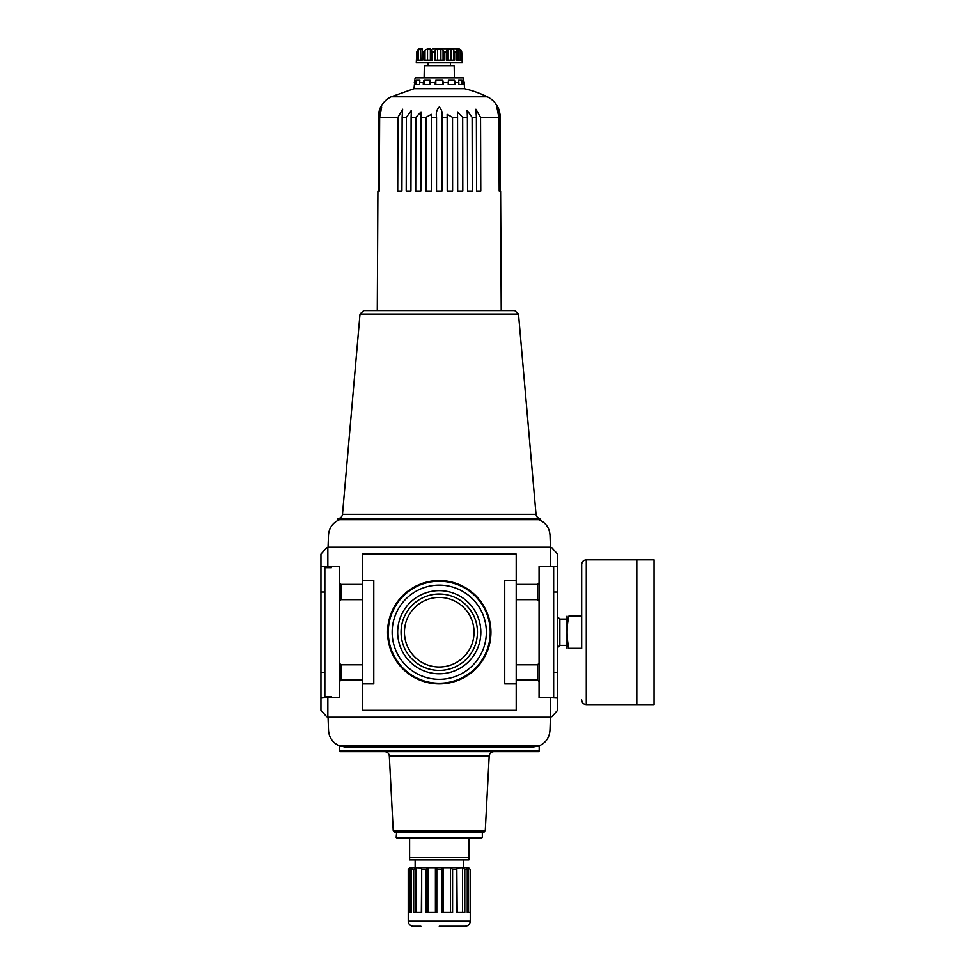 <?xml version="1.0" encoding="UTF-8"?>
<svg xmlns="http://www.w3.org/2000/svg" width="975" height="975" viewBox="0 0 975 975"><rect width="100%" height="100%" fill="white"/><g stroke="black" fill="none" stroke-linecap="round" stroke-linejoin="round"><path stroke-width="1.46" d="M550.436 717.21L549.973 730.446C549.376 737.807 545.695 742.962 538.943 745.924L537.908 746.289M468.89 857.561L409.622 857.561L409.622 859.865L468.89 859.865L468.89 837.805L396.654 837.805L468.89 837.805M409.622 857.561L409.622 837.805M518.505 314.06L360.019 314.06L363.76 310.623L514.751 310.623L518.505 314.06L536.018 514.312C536.469 516.896 537.993 518.286 540.601 518.517L540.601 520.382M360.019 314.06L342.493 514.312C342.054 516.896 340.531 518.298 337.923 518.517L345.723 518.517L339.532 519.663C332.78 522.624 329.099 527.78 328.502 535.141L328.075 547.231M538.505 519.48L532.801 518.517C543.185 520.613 543.185 520.613 532.801 518.517L540.601 518.517M550.436 547.231L550.022 535.141C549.425 527.78 545.744 522.624 538.98 519.663L534.495 518.59M532.801 518.517L345.723 518.517M538.98 519.663L339.532 519.663M339.58 745.924L345.759 747.069L532.764 747.069C541.308 745.668 541.308 745.668 532.764 747.069L538.943 745.924L339.58 745.924C332.816 742.962 329.148 737.807 328.538 730.446L328.075 717.21M345.759 747.069L344.065 746.996M340.019 751.664L538.492 751.664L539.187 750.982L339.337 750.982L340.019 751.664M393.254 830.919L485.258 830.919L484.051 832.065L394.461 832.065L393.254 830.919L389.33 756.027C388.952 753.358 387.428 751.908 384.747 751.664L450.742 751.664M439.262 926.25L465.221 926.25C468.293 925.945 469.974 924.263 470.267 921.192L408.245 921.192L408.245 869.395L409.975 867.677L468.548 867.677L470.267 869.395L470.267 921.192M420.883 926.25L413.534 926.25L420.883 926.25M468.414 912.466L468.414 867.677L470.169 869.395L470.169 912.466L467.257 912.466L467.257 869.395L466.306 867.689M462.589 912.466L462.589 867.677L464.807 869.395L467.257 869.395M456.836 912.466L456.836 869.395L457.165 912.466L464.807 912.466L464.807 869.395M435.423 912.466L435.423 867.677L436.812 869.395L441.712 869.395L441.699 868.652M436.824 868.652L436.812 912.466L425.929 912.466L425.929 869.395L428.013 867.677L435.423 867.677M452.595 869.395L452.595 912.466L441.712 912.466L441.712 869.395L443.101 867.677L450.511 867.677L452.595 869.395L456.836 869.395M456.532 867.86L462.589 867.677M468.414 867.677L466.428 867.787M412.096 867.787L411.267 869.395L411.267 912.466L408.342 912.466L408.342 869.395L410.109 867.677L412.218 867.689M421.688 912.466L421.688 869.395L421.358 912.466L413.717 912.466L413.717 869.395L415.935 867.677L421.992 867.86M415.143 859.865L415.143 867.677L463.381 867.677L463.381 859.865M539.065 582.831L539.065 566.524L553.654 566.755L553.654 697.454L539.065 697.686L539.065 582.831L537.518 584.378L516.214 584.378L516.214 599.649L537.518 599.649L537.518 584.378M324.858 696.54L331.415 696.54L331.415 697.686L339.446 697.686L324.858 697.686L324.858 567.669L331.415 567.669L331.415 566.524L339.446 566.524L320.958 566.402L320.958 710.324L326.698 716.747L327.856 716.747M324.858 567.669L324.858 566.524M539.065 566.524L550.668 566.524L550.668 547.231L327.856 547.231L327.856 566.524M327.856 697.686L327.856 717.21L550.668 717.21L550.668 697.686L539.065 697.686M327.856 547.682L326.698 547.682L320.958 554.117L320.958 566.402M550.668 716.747L551.813 716.747L557.566 710.324L557.566 698.027L550.668 697.686M553.654 566.755L557.566 566.402L557.566 554.117L551.813 547.682L550.668 547.682M413.303 926.25C410.231 925.945 408.549 924.263 408.245 921.192M396.654 837.805L481.869 837.805M396.654 832.065L396.191 837.354M324.858 697.686L320.958 698.027M557.566 566.402L557.566 698.027M550.668 566.524L553.654 566.524M537.518 664.779L516.214 664.779L516.214 680.05L537.518 680.05L537.518 664.779L539.065 663.232M516.214 584.378L516.214 554.117L362.31 554.117L362.31 584.378L341.006 584.378L341.006 599.649L339.446 601.209L339.446 566.524M362.31 584.378L362.31 599.649L341.006 599.649M362.31 599.649L362.31 664.779L341.006 664.779L341.006 680.05L339.446 681.61L339.446 601.209M362.31 664.779L362.31 680.05L341.006 680.05M362.31 680.05L362.31 710.324L516.214 710.324L516.214 680.05M516.214 664.779L516.214 599.649M387.575 632.214A51.687 51.687 0 0 0 465.099 676.979A51.687 51.687 0 0 0 465.099 587.462A51.687 51.687 0 0 0 387.575 632.214A51.687 51.687 0 0 0 465.099 676.979A51.687 51.687 0 0 0 465.099 587.462A51.687 51.687 0 0 0 387.575 632.214M404.467 632.214A34.795 34.795 0 0 0 456.653 662.354A34.795 34.795 0 0 0 456.653 602.087A34.795 34.795 0 0 0 404.467 632.214M401.066 632.214A38.183 38.183 0 0 0 458.36 665.291A38.183 38.183 0 0 0 458.36 599.15A38.183 38.183 0 0 0 401.066 632.214M397.678 632.214A41.584 41.584 0 0 0 460.054 668.228A41.584 41.584 0 0 0 460.054 596.212A41.584 41.584 0 0 0 397.678 632.214M392.169 632.214A47.093 47.093 0 0 0 462.808 673.006A47.093 47.093 0 0 0 462.808 591.435A47.093 47.093 0 0 0 392.169 632.214M339.446 697.686L339.446 681.61M516.214 683.902L504.733 683.902L504.733 580.539L516.214 580.539M362.31 580.539L373.791 580.539L373.791 683.902L362.31 683.902M341.006 664.779L339.446 663.232M341.006 584.378L339.446 582.831M539.065 681.61L537.518 680.05M539.065 601.209L537.518 599.649M566.755 645.365L559.857 645.365L559.857 619.076L566.755 619.076M568.815 616.139C566.499 616.139 566.499 616.139 568.815 616.139C566.499 626.84 566.499 637.565 568.815 648.302C566.499 648.302 566.499 648.302 568.815 648.302L581.685 648.302L581.685 564.452L581.685 616.139L568.815 616.139M567.023 648.302L567.023 616.139M581.685 616.139L581.685 648.302M557.566 647.327L557.566 617.102M586.28 559.857L586.28 704.584L636.773 704.584L636.773 559.857L654.042 559.857L654.042 704.584L636.809 704.584L636.809 559.857L586.28 559.857C583.489 560.125 581.953 561.661 581.685 564.452M432.595 48.75L458.786 48.75L432.595 48.75M406.404 118.694L406.222 191.197L410.95 191.197L411.121 117.414L415.837 117.414L415.716 191.197L420.847 191.197L420.956 117.414L425.99 117.414L425.917 191.197L431.303 191.197L431.352 117.414L436.544 117.414L436.532 191.197L441.992 191.197L441.98 117.414L447.172 117.414L447.22 191.197L452.607 191.197L452.534 117.414L457.567 117.414L457.677 191.197L462.808 191.197L462.686 117.414L462.759 156.11M397.958 118.694L397.727 191.197L401.919 191.197L402.139 117.414L406.404 117.414L411.365 110.443L411.121 117.414M379.312 191.197L378.373 191.197L379.312 191.197L379.653 117.414L397.971 117.414L402.614 109.31L402.139 117.414M378.263 117.414C378.507 113.039 379.336 109.578 380.725 107.043C379.324 109.602 378.507 113.063 378.263 117.414L378.373 191.197M377.91 191.197L377.288 310.623M397.727 191.197L397.849 152.1M406.222 191.197L406.307 152.502M415.716 191.197L415.777 152.502M457.567 117.414L457.482 111.979L462.686 117.414L467.403 117.414L467.573 191.197L472.302 191.197L472.119 117.414L472.217 156.11M467.403 117.414L467.159 110.443L472.119 117.414L476.385 117.414L476.604 191.197L480.785 191.197L480.553 117.414L480.687 156.512M500.614 191.197L501.235 310.623M500.151 191.197L499.2 191.197L500.151 191.197L500.26 117.414C500.004 113.039 499.188 109.578 497.786 107.043C499.188 109.602 500.017 113.063 500.26 117.414M476.385 117.414L475.91 109.31L480.553 117.414L498.859 117.414L499.2 191.197M457.933 60.231L457.933 48.945L460.176 50.139L461.114 52.199L461.114 60.231L456.312 60.231L456.373 50.139L456.495 60.231M436.544 117.414C435.801 113.039 436.715 109.578 439.262 107.043C441.809 109.602 442.723 113.063 441.98 117.414M447.172 117.414L447.159 114.392L452.534 117.414M499.809 117.414C499.7 113.063 498.725 109.602 496.909 107.043L498.859 117.414L496.86 107.128M380.725 107.043C383.102 102.521 386.575 99.121 391.146 96.854L487.378 96.854C491.948 99.121 495.422 102.521 497.786 107.043L498.079 107.64M499.492 111.613L500.102 114.806M378.263 116.817L378.458 114.453M378.714 117.414C378.836 113.039 379.799 109.578 381.615 107.043L379.653 117.414L381.664 107.128M415.837 117.414L421.042 111.979L420.956 117.414M425.99 117.414L431.352 114.392L431.352 117.414M424.113 77.927L424.332 65.752L454.192 65.752L454.399 77.927M391.146 96.854L413.997 88.737L464.527 88.737A110.26 110.26 0 0 1 487.378 96.854M435.459 60.231L435.459 50.139L437.617 48.945L440.895 48.945L443.064 50.139L444.052 52.199L446.343 52.199L446.928 49.835M446.952 60.231L446.952 50.139L448.147 48.945L453.07 49.591M446.343 52.199L446.343 60.231L454.643 60.231L454.643 52.199L453.533 50.139L453.533 60.231M456.373 50.139L456.288 48.945L456.373 50.139M457.933 48.945L456.288 48.945L456.288 49.957M458.786 48.75L461.224 50.139L461.723 51.968L461.723 60.231L461.114 52.199M422.138 50.139L422.236 48.945L420.591 48.945L418.336 50.139L417.41 52.199L417.41 60.231L422.199 60.231L422.236 48.945L422.029 60.231M418.653 48.945L416.8 51.968L416.8 60.231L417.3 50.139L419.737 48.75M424.99 50.139L423.869 52.199L423.869 60.231L432.181 60.231L432.181 52.199L430.377 48.945L427.538 48.945L424.99 50.139L424.99 60.231M431.596 49.81L431.572 60.231M435.459 50.139L434.46 52.199L434.46 60.231L444.052 60.231L444.052 52.199M416.8 51.98L416.288 62.534L462.235 62.534L461.723 51.98M418.336 60.231L418.336 50.139M420.591 60.231L420.591 48.945M422.236 49.957L422.236 48.945M427.538 60.231L427.538 48.945M430.377 60.231L430.377 48.945M437.617 60.231L437.617 48.945M443.064 60.231L443.064 50.139M440.895 60.231L440.895 48.945M448.147 60.231L448.147 48.945M450.986 60.231L450.986 48.945M460.176 60.231L460.176 50.139M428.086 62.534L428.086 65.752M414.911 79.085L415.228 77.927L463.296 77.927L463.612 79.085M463.612 79.999L464.21 82.522L463.612 79.999M416.447 84.581L416.447 79.999L415.643 82.522L416.447 79.999L419.896 79.999L419.677 82.522L423.296 82.522L424.101 79.999L430.072 79.999L430.292 82.522L435.216 82.522L435.813 79.999L442.711 79.999L443.296 82.522L448.232 82.522L448.451 79.999L454.423 79.999L455.227 82.522L458.847 82.522L458.628 79.999L462.065 79.999L462.881 82.522L464.21 82.522L464.527 88.737M413.997 88.737L414.911 79.999L414.314 82.522L415.643 82.522L415.643 84.581L419.677 84.581L419.677 82.522M435.216 82.522L435.216 84.581L443.296 84.581L443.296 82.522M423.296 82.522L423.296 84.581L430.292 84.581L430.292 82.522M458.847 82.522L458.847 84.581L462.881 84.581L462.881 82.522M448.232 82.522L448.232 84.581L455.227 84.581L455.227 82.522M424.101 84.581L424.101 79.999M430.072 84.581L430.072 79.999M435.813 84.581L435.813 79.999M442.711 84.581L442.711 79.999M448.451 84.581L448.451 79.999M454.423 84.581L454.423 79.999M462.065 84.581L462.065 79.999M342.493 514.312L536.018 514.312M389.33 756.027L489.194 756.027C489.572 753.358 491.095 751.908 493.777 751.664M411.267 869.395L413.717 869.395M421.688 869.395L425.929 869.395M410.109 912.466L410.109 867.677M415.935 912.466L415.935 867.677M428.013 912.466L428.013 867.677M443.101 912.466L443.101 867.677M450.511 912.466L450.511 867.677M396.191 832.528L482.332 832.528L482.332 837.354M324.858 672.421L320.958 672.421M324.858 592.02L320.958 592.02M557.566 672.421L553.654 672.421M557.566 592.02L553.654 592.02M388.269 632.214A50.993 50.993 0 0 0 464.758 676.382A50.993 50.993 0 0 0 464.758 588.059A50.993 50.993 0 0 0 388.269 632.214M454.643 52.199L456.312 52.199M416.8 52.199L417.41 52.199M422.199 52.199L423.869 52.199M432.181 52.199L434.46 52.199M337.923 518.517L337.923 520.382M339.337 745.826L339.337 750.982M539.187 745.826L539.187 750.982M485.258 830.919L489.194 756.027M559.857 619.076L557.895 617.102M559.857 645.365L557.895 647.327M586.28 704.584C583.489 704.303 581.953 702.78 581.685 699.989M450.438 62.534L450.438 65.752"/></g></svg>
